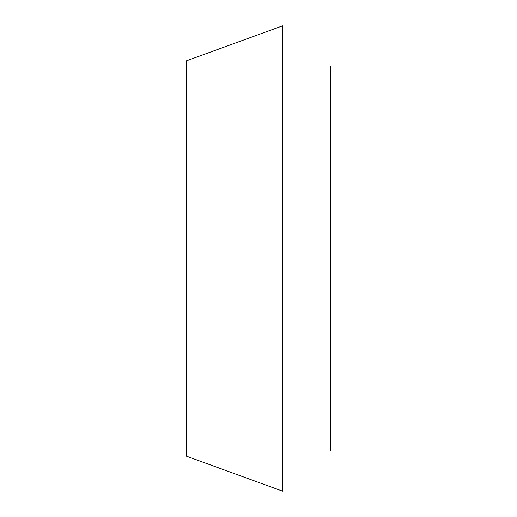 <?xml version="1.0" encoding="UTF-8"?>
<svg xmlns="http://www.w3.org/2000/svg" width="517" height="517" viewBox="0 0 517 517"><rect width="100%" height="100%" fill="white"/><g stroke="black" fill="none" stroke-linecap="round" stroke-linejoin="round"><path stroke-width="0.78" d="M282.566 451.037L330.699 451.037L330.699 65.963L282.566 65.963M186.301 456.11L186.301 60.89L282.566 25.85L282.566 491.15L186.301 456.11"/></g></svg>
